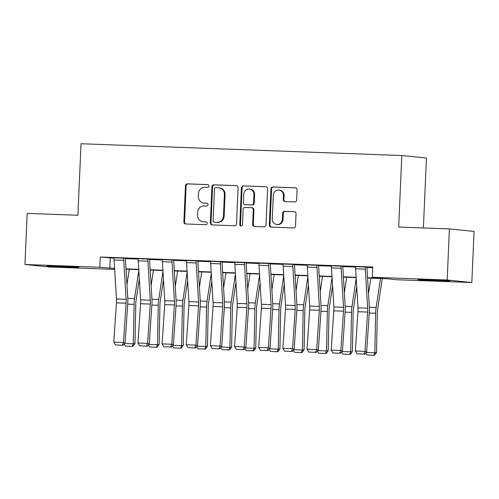 <?xml version="1.0" encoding="UTF-8"?>
<svg xmlns="http://www.w3.org/2000/svg" width="499" height="499" viewBox="0 0 499 499"><rect width="100%" height="100%" fill="white"/><g stroke="black" fill="none" stroke-linecap="round" stroke-linejoin="round"><path stroke-width="0.75" d="M208.863 186.04A1.403 1.329 -84.2 0 0 207.596 184.586L187.443 183.844A2.008 1.896 -84.2 0 0 185.453 185.784L183.882 221.887A2.008 1.896 -84.2 0 0 185.69 223.964L205.844 224.706A1.403 1.329 -84.2 0 0 207.228 223.346A1.403 1.329 -84.2 0 0 205.962 221.893L203.355 221.799A6.425 6.075 -84.2 0 1 202.987 221.774A6.425 6.075 -84.2 0 1 197.567 215.156L197.698 212.15A6.425 6.075 -84.2 0 1 204.047 205.956L206.655 206.05A1.403 1.329 -84.2 0 0 208.046 204.696A1.403 1.329 -84.2 0 0 206.779 203.243L204.172 203.143A6.425 6.075 -84.2 0 1 203.804 203.118A6.425 6.075 -84.2 0 1 198.384 196.506L198.515 193.493A6.425 6.075 -84.2 0 1 204.864 187.3L207.472 187.393A1.403 1.329 -84.2 0 0 208.863 186.04M439.089 280.843A15.956 0.318 2.5 0 1 417.95 279.621A15.956 0.318 2.5 0 1 428.697 279.783A15.956 0.318 2.5 0 1 449.836 281.012A15.956 0.318 2.5 0 1 439.089 280.843M68.07 267.208A15.956 0.318 2.5 0 1 46.931 265.986A15.956 0.318 2.5 0 1 57.678 266.154A15.956 0.318 2.5 0 1 78.817 267.377A15.956 0.318 2.5 0 1 68.07 267.208M294.653 201.952A2.008 1.896 -84.2 0 0 296.637 200.012L297.08 189.882A2.008 1.896 -84.2 0 0 295.271 187.811L272.891 186.988A2.008 1.896 -84.2 0 0 270.907 188.921L269.329 225.03A2.008 1.896 -84.2 0 0 271.138 227.101L293.518 227.924A2.008 1.896 -84.2 0 0 295.508 225.991L296.038 213.753A2.008 1.896 -84.2 0 0 294.229 211.676L284.648 211.327A2.008 1.896 -84.2 0 0 282.665 213.26L282.403 219.329A5.37 5.077 -84.2 0 1 276.783 224.488A5.37 5.077 -84.2 0 1 272.254 218.955L273.29 195.19A5.37 5.077 -84.2 0 1 278.91 190.032A5.37 5.077 -84.2 0 1 283.438 195.558L283.27 199.519A2.008 1.896 -84.2 0 0 285.079 201.596L294.653 201.952M114.658 269.385L49.594 266.996L24.95 264.489L27.183 213.397L77.906 215.262L81.031 143.737L401.807 155.526L398.682 227.051L449.406 228.916L447.179 280.001L471.817 282.509L396.942 279.758L386.95 278.741L367.57 278.03M24.95 264.489L99.831 267.239L114.602 268.431M367.551 277.725L382.29 278.267L372.298 277.251L372.741 267.034L100.274 257.022L99.831 267.239M372.298 277.251L447.179 280.001M238.092 187.718A2.008 1.896 -84.2 0 0 236.283 185.64L213.903 184.817A2.008 1.896 -84.2 0 0 211.919 186.757L210.341 222.86A2.008 1.896 -84.2 0 0 212.15 224.937L234.53 225.76A2.008 1.896 -84.2 0 0 236.514 223.82L238.092 187.718M243.393 185.902L265.78 186.726A2.008 1.896 -84.2 0 1 267.589 188.803L266.011 224.906A2.008 1.896 -84.2 0 1 264.027 226.839L254.446 226.49A2.008 1.896 -84.2 0 1 252.637 224.413L253.28 209.773A2.008 1.896 -84.2 0 0 251.471 207.696L245.115 207.459A2.008 1.896 -84.2 0 0 243.132 209.399L242.464 224.644A1.403 1.329 -84.2 0 1 240.992 225.991A1.403 1.329 -84.2 0 1 239.807 224.544L241.41 187.836A2.008 1.896 -84.2 0 1 243.393 185.902L266.167 186.782M100.274 257.022L114.053 258.176M125.386 258.594L138.211 259.062M149.544 259.48L162.362 259.954M173.702 260.366L186.52 260.84M197.853 261.258L210.672 261.726M222.011 262.143L234.829 262.611M246.163 263.029L258.981 263.503M270.321 263.921L283.139 264.389M294.472 264.807L307.29 265.275M318.63 265.693L331.448 266.167M342.782 266.578L355.6 267.052M366.94 267.47L372.716 267.682M123.746 260.297L114.084 259.942A7.161 2.339 92.1 0 1 114.065 257.733L123.727 258.089A7.161 2.339 92.1 0 0 123.746 260.297L126.116 299.313A10.229 3.343 -87.9 0 1 126.097 303.199L123.453 342.47L125.099 343.006L127.744 303.741A15.344 5.009 92.1 0 0 127.769 297.909L125.399 258.887A2.046 0.667 -87.9 0 1 125.392 258.257L114.065 257.796M147.904 261.183L138.242 260.827A7.161 2.339 92.1 0 1 138.223 258.619L147.885 258.975A7.161 2.339 92.1 0 0 147.904 261.183L150.274 300.198A10.229 3.343 -87.9 0 1 150.255 304.091L147.61 343.356L149.251 343.892L151.902 304.627A15.344 5.009 92.1 0 0 151.927 298.795L149.557 259.773A2.046 0.667 -87.9 0 1 149.55 259.143L138.223 258.682M172.055 262.069L162.393 261.713A7.161 2.339 92.1 0 1 162.375 259.511L172.036 259.86A7.161 2.339 92.1 0 0 172.055 262.069L174.425 301.09A10.229 3.343 -87.9 0 1 174.407 304.976L171.762 344.248L173.409 344.784L176.053 305.513A15.344 5.009 92.1 0 0 176.078 299.681L173.708 260.665A2.046 0.667 -87.9 0 1 173.702 260.035L162.375 259.574M196.213 262.954L186.551 262.605A7.161 2.339 92.1 0 1 186.532 260.397L196.194 260.752A7.161 2.339 92.1 0 0 196.213 262.954L198.583 301.976A10.229 3.343 -87.9 0 1 198.565 305.862L195.92 345.133L197.56 345.67L200.211 306.398A15.344 5.009 92.1 0 0 200.236 300.573L197.866 261.551A2.046 0.667 -87.9 0 1 197.86 260.921L186.532 260.459M220.365 263.846L210.703 263.491A7.161 2.339 92.1 0 1 210.69 261.283L220.352 261.638A7.161 2.339 92.1 0 0 220.365 263.846L222.735 302.862A10.229 3.343 -87.9 0 1 222.716 306.754L220.071 346.019L221.718 346.556L224.363 307.29A15.344 5.009 92.1 0 0 224.388 301.458L222.018 262.437A2.046 0.667 -87.9 0 1 222.011 261.807L210.684 261.345M244.522 264.732L234.861 264.376A7.161 2.339 92.1 0 1 234.842 262.168L244.504 262.524A7.161 2.339 92.1 0 0 244.522 264.732L246.893 303.754A10.229 3.343 -87.9 0 1 246.874 307.64L244.229 346.905L245.87 347.447L248.521 308.176A15.344 5.009 92.1 0 0 248.546 302.344L246.175 263.329A2.046 0.667 -87.9 0 1 246.169 262.699L234.842 262.231M268.674 265.618L259.012 265.262A7.161 2.339 92.1 0 1 259 263.06L268.662 263.416A7.161 2.339 92.1 0 0 268.674 265.618L271.044 304.639A10.229 3.343 -87.9 0 1 271.032 308.525L268.381 347.797L270.028 348.333L272.672 309.062A15.344 5.009 92.1 0 0 272.697 303.23L270.327 264.214A2.046 0.667 -87.9 0 1 270.327 263.584L258.993 263.123M292.832 266.51L283.17 266.154A7.161 2.339 92.1 0 1 283.151 263.946L292.813 264.302A7.161 2.339 92.1 0 0 292.832 266.51L295.202 305.525A10.229 3.343 -87.9 0 1 295.183 309.411L292.539 348.682L294.179 349.219L296.83 309.954A15.344 5.009 92.1 0 0 296.855 304.122L294.485 265.1A2.046 0.667 -87.9 0 1 294.479 264.47L283.151 264.008M316.984 267.395L307.322 267.04A7.161 2.339 92.1 0 1 307.309 264.832L316.971 265.187A7.161 2.339 92.1 0 0 316.984 267.395L319.354 306.417A10.229 3.343 -87.9 0 1 319.341 310.303L316.69 349.568L318.337 350.111L320.982 310.84A15.344 5.009 92.1 0 0 321.007 305.008L318.636 265.986A2.046 0.667 -87.9 0 1 318.636 265.356L307.303 264.894M341.141 268.281L331.479 267.926A7.161 2.339 92.1 0 1 331.461 265.724L341.123 266.079A7.161 2.339 92.1 0 0 341.141 268.281L343.512 307.303A10.229 3.343 -87.9 0 1 343.493 311.189L340.848 350.46L342.489 350.997L345.14 311.725A15.344 5.009 92.1 0 0 345.165 305.893L342.794 266.878A2.046 0.667 -87.9 0 1 342.788 266.248L331.461 265.786M365.293 269.173L355.631 268.818A7.161 2.339 92.1 0 1 355.619 266.609L365.28 266.965A7.161 2.339 92.1 0 0 365.293 269.173L367.663 308.189A10.229 3.343 -87.9 0 1 367.651 312.075L365 351.346L366.646 351.882L369.291 312.617A15.344 5.009 92.1 0 0 369.316 306.785L366.946 267.763A2.046 0.667 -87.9 0 1 366.946 267.133L355.612 266.672M423.395 227.956L426.445 158.033L401.807 155.526M449.406 228.916L474.05 231.417L471.817 282.509M356.167 277.612L343.418 277.138M332.01 276.72L319.26 276.253M307.858 275.835L295.109 275.367M283.7 274.949L270.951 274.481M259.549 274.057L246.799 273.589M235.391 273.171L222.641 272.704M211.239 272.286L198.49 271.818M187.081 271.4L174.332 270.926M162.93 270.508L150.18 270.04M138.772 269.622L126.022 269.154M126.004 268.849L138.753 269.317M150.162 269.734L162.911 270.209M174.313 270.626L187.063 271.094M198.471 271.512L211.22 271.98M222.623 272.398L235.372 272.866M246.78 273.29L259.53 273.758M270.932 274.176L283.682 274.643M295.09 275.061L307.839 275.529M319.241 275.953L331.991 276.421M343.399 276.839L356.149 277.307M110.267 258.039L109.817 268.256M203.804 203.118L204.465 203.187A6.425 6.075 -84.2 0 0 204.839 203.212L204.172 203.143M207.104 203.299L204.839 203.212M202.987 221.774L203.654 221.843A6.425 6.075 -84.2 0 0 204.022 221.868L203.355 221.799M206.293 221.949L204.022 221.868M207.921 184.642L188.104 183.913A2.008 1.896 -84.2 0 0 186.121 185.853L184.549 221.955A2.008 1.896 -84.2 0 0 185.965 223.976M236.669 185.697L214.564 184.886A2.008 1.896 -84.2 0 0 212.58 186.819L211.008 222.928A2.008 1.896 -84.2 0 0 212.424 224.943M215.867 187.705A1.403 1.329 -84.2 0 0 214.476 189.059L213.092 220.751A1.403 1.329 -84.2 0 0 214.358 222.205L217.109 222.304A6.425 6.075 -84.2 0 0 223.458 216.111L224.407 194.448A6.425 6.075 -84.2 0 0 218.986 187.83A6.425 6.075 -84.2 0 0 218.612 187.805L215.867 187.705M214.863 222.255A1.403 1.329 -84.2 0 0 215.025 222.273L214.358 222.205M218.986 187.83L219.654 187.898A6.425 6.075 -84.2 0 1 225.068 194.516L224.126 216.179A6.425 6.075 -84.2 0 1 217.776 222.373L215.025 222.273M252.132 207.765A2.008 1.896 -84.2 0 1 253.941 209.842L253.305 224.481A2.008 1.896 -84.2 0 0 254.721 226.502M244.061 185.971A2.008 1.896 -84.2 0 0 242.077 187.905L240.474 224.612A1.403 1.329 -84.2 0 0 241.329 225.978M253.941 194.579A5.37 5.077 -84.2 0 0 249.413 189.046A5.37 5.077 -84.2 0 0 243.793 194.205L243.425 202.582A2.008 1.896 -84.2 0 0 245.234 204.652L251.59 204.889A2.008 1.896 -84.2 0 0 253.573 202.95L253.941 194.579L254.609 194.647A5.37 5.077 -84.2 0 0 250.074 189.115L249.413 189.046M245.67 204.696A2.008 1.896 -84.2 0 0 245.901 204.721L245.234 204.652M254.609 194.647L254.241 203.018A2.008 1.896 -84.2 0 1 252.257 204.958L245.901 204.721M278.91 190.032L279.577 190.1A5.37 5.077 -84.2 0 1 284.106 195.627L283.931 199.588A2.008 1.896 -84.2 0 0 285.353 201.608M276.783 224.488L277.45 224.556A5.37 5.077 -84.2 0 0 283.07 219.398L282.403 219.329M294.622 211.738L285.316 211.395A2.008 1.896 -84.2 0 0 283.332 213.329L283.07 219.398M295.664 187.867L273.558 187.056A2.008 1.896 -84.2 0 0 271.575 188.99L269.996 225.093A2.008 1.896 -84.2 0 0 271.412 227.114M126.964 284.63L129.272 269.273M124.644 343.524L133.308 343.842L134.1 304.384A15.344 5.009 -87.9 0 1 134.58 298.602L138.822 270.389M132.31 346.387L133.308 343.842L134.986 343.643L132.977 346.306L132.31 346.387L125.542 346.138L124.114 344.135M139.333 278.804L136.096 300.329A10.229 3.343 92.1 0 0 135.772 304.184L134.986 343.643M114.084 259.942L116.454 298.957A10.229 3.343 -87.9 0 1 116.435 302.843L113.791 342.114L123.453 342.47L122.317 345.221L115.556 344.971L122.317 345.221M122.979 345.439L125.099 343.006M113.791 342.114L115.556 344.971M151.116 285.522L153.43 270.159M148.802 344.41L157.459 344.728L158.252 305.269A15.344 5.009 -87.9 0 1 158.732 299.487L162.973 271.275M156.461 347.273L157.459 344.728L159.137 344.528L157.135 347.192L156.461 347.273L149.7 347.023L148.265 345.027M163.485 279.69L160.248 301.215A10.229 3.343 92.1 0 0 159.929 305.07L159.137 344.528M175.274 286.407L177.582 271.051M172.953 345.302L181.617 345.62L182.409 306.161A15.344 5.009 -87.9 0 1 182.89 300.373L187.131 272.161M180.619 348.159L181.617 345.62L183.295 345.42L181.287 348.077L180.619 348.159L173.852 347.909L172.423 345.913M187.643 280.575L184.405 302.101A10.229 3.343 92.1 0 0 184.081 305.962L183.295 345.42M199.425 287.293L201.739 271.936M197.111 346.187L205.769 346.506L206.561 307.047A15.344 5.009 -87.9 0 1 207.041 301.265L211.283 273.053M204.771 349.051L205.769 346.506L207.447 346.306L205.445 348.969L204.771 349.051L198.009 348.801L196.575 346.799M211.794 281.467L208.557 302.993A10.229 3.343 92.1 0 0 208.239 306.848L207.447 346.306M138.242 260.827L140.612 299.849A10.229 3.343 -87.9 0 1 140.593 303.735L137.949 343L147.61 343.356L146.475 346.106L139.714 345.863L146.475 346.106M147.13 346.325L149.251 343.892M137.949 343L139.714 345.863M162.393 261.713L164.764 300.735A10.229 3.343 -87.9 0 1 164.745 304.621L162.1 343.892L171.762 344.248L170.627 346.998L163.865 346.749L170.627 346.998M171.288 347.21L173.409 344.784M162.1 343.892L163.865 346.749M186.551 262.605L188.921 301.621A10.229 3.343 -87.9 0 1 188.903 305.507L186.258 344.778L195.92 345.133L194.785 347.884L188.023 347.635L194.785 347.884M195.44 348.096L197.56 345.67M186.258 344.778L188.023 347.635M223.583 288.179L225.891 272.822M221.269 347.073L229.927 347.391L230.719 307.933A15.344 5.009 -87.9 0 1 231.199 302.151L235.441 273.939M228.929 349.936L229.927 347.391L231.605 347.192L229.596 349.855L228.929 349.936L222.161 349.687L220.733 347.691M235.952 282.353L232.715 303.879A10.229 3.343 92.1 0 0 232.397 307.733L231.605 347.192M210.703 263.491L213.073 302.506A10.229 3.343 -87.9 0 1 213.054 306.398L210.41 345.664L220.071 346.019L218.936 348.77L212.175 348.52L218.936 348.77M219.597 348.988L221.718 346.556M210.41 345.664L212.175 348.52M247.735 289.071L250.049 273.708M245.421 347.959L254.078 348.277L254.87 308.825A15.344 5.009 -87.9 0 1 255.351 303.036L259.592 274.824M253.08 350.822L254.078 348.277L255.756 348.077L253.754 350.741L253.08 350.822L246.319 350.572L244.884 348.576M260.104 283.239L256.873 304.764A10.229 3.343 92.1 0 0 256.548 308.625L255.756 348.077M234.861 264.376L237.231 303.398A10.229 3.343 -87.9 0 1 237.212 307.284L234.567 346.556L244.229 346.905L243.094 349.662L236.333 349.412L243.094 349.662M243.749 349.874L245.87 347.447M234.567 346.556L236.333 349.412M271.893 289.956L274.201 274.6M269.579 348.851L278.236 349.169L279.028 309.711A15.344 5.009 -87.9 0 1 279.509 303.922L283.75 275.71M277.238 351.708L278.236 349.169L279.914 348.969L277.906 351.633L277.238 351.708L270.47 351.464L269.042 349.462M284.262 284.131L281.024 305.656A10.229 3.343 92.1 0 0 280.706 309.511L279.914 348.969M259.012 265.262L261.382 304.284A10.229 3.343 -87.9 0 1 261.37 308.17L258.719 347.441L268.381 347.797L267.246 350.548L260.484 350.298L267.246 350.548M267.907 350.76L270.028 348.333M258.719 347.441L260.484 350.298M296.05 290.842L298.358 275.485M293.73 349.737L302.388 350.055L303.18 310.596A15.344 5.009 -87.9 0 1 303.66 304.814L307.902 276.602M301.39 352.6L302.388 350.055L304.066 349.855L302.063 352.519L301.39 352.6L294.628 352.35L293.194 350.348M308.413 285.016L305.182 306.542A10.229 3.343 92.1 0 0 304.858 310.397L304.066 349.855M283.17 266.154L285.54 305.17A10.229 3.343 -87.9 0 1 285.522 309.062L282.877 348.327L292.539 348.682L291.404 351.433L284.642 351.184L291.404 351.433M292.058 351.652L294.179 349.219M282.877 348.327L284.642 351.184M320.202 291.734L322.51 276.371M317.888 350.622L326.546 350.94L327.338 311.488A15.344 5.009 -87.9 0 1 327.818 305.7L332.06 277.488M325.548 353.485L326.546 350.94L328.223 350.741L326.215 353.404L325.548 353.485L318.78 353.236L317.352 351.24M332.571 285.902L329.334 307.428A10.229 3.343 92.1 0 0 329.016 311.289L328.223 350.741M307.322 267.04L309.692 306.062A10.229 3.343 -87.9 0 1 309.679 309.948L307.028 349.213L316.69 349.568L315.555 352.319L308.794 352.076L315.555 352.319M316.216 352.537L318.337 350.111M307.028 349.213L308.794 352.076M344.36 292.62L346.668 277.263M342.04 351.514L350.703 351.832L351.489 312.374A15.344 5.009 -87.9 0 1 351.97 306.586L356.211 278.373M349.699 354.371L350.703 351.832L352.375 351.633L350.373 354.296L349.699 354.371L342.938 354.128L341.503 352.126M356.723 286.788L353.492 308.32A10.229 3.343 92.1 0 0 353.167 312.174L352.375 351.633M331.479 267.926L333.85 306.947A10.229 3.343 -87.9 0 1 333.831 310.833L331.186 350.105L340.848 350.46L339.713 353.211L332.952 352.961L339.713 353.211M340.368 353.423L342.489 350.997M331.186 350.105L332.952 352.961M368.512 293.506L370.819 278.149M366.197 352.4L374.855 352.718L375.647 313.26A15.344 5.009 -87.9 0 1 376.127 307.478L380.481 278.504M373.857 355.263L374.855 352.718L376.533 352.519L374.524 355.182L373.857 355.263L367.096 355.014L365.661 353.011M382.246 278.567L377.643 309.205A10.229 3.343 92.1 0 0 377.325 313.06L376.533 352.519M355.631 268.818L358.001 307.833A10.229 3.343 -87.9 0 1 357.989 311.719L355.338 350.99L365 351.346L363.871 354.097L357.103 353.847L363.871 354.097M364.526 354.315L366.646 351.882M355.338 350.99L357.103 353.847M184.549 221.955L183.882 221.887M186.121 185.853L185.453 185.784M188.104 183.913L187.443 183.844M211.008 222.928L210.341 222.86M212.58 186.819L211.919 186.757M214.564 184.886L213.903 184.817M217.776 222.373L217.109 222.304M224.126 216.179L223.458 216.111M225.068 194.516L224.407 194.448M253.305 224.481L252.637 224.413M253.941 209.842L253.28 209.773M240.474 224.612L239.807 224.544M242.077 187.905L241.41 187.836M252.257 204.958L251.59 204.889M254.241 203.018L253.573 202.95M283.931 199.588L283.27 199.519M284.106 195.627L283.438 195.558M283.332 213.329L282.665 213.26M285.316 211.395L284.648 211.327M269.996 225.093L269.329 225.03M271.575 188.99L270.907 188.921M273.558 187.056L272.891 186.988M127.719 304.153L134.1 304.384M127.794 298.352L134.58 298.602M126.116 299.313L116.454 298.957M126.097 303.199L116.435 302.843M151.871 305.039L158.252 305.269M151.952 299.238L158.732 299.487M176.028 305.924L182.409 306.161M176.103 300.124L182.89 300.373M200.18 306.81L206.561 307.047M200.261 301.016L207.041 301.265M150.274 300.198L140.612 299.849M150.255 304.091L140.593 303.735M174.425 301.09L164.764 300.735M174.407 304.976L164.745 304.621M198.583 301.976L188.921 301.621M198.565 305.862L188.903 305.507M224.338 307.702L230.719 307.933M224.413 301.901L231.199 302.151M222.735 302.862L213.073 302.506M222.716 306.754L213.054 306.398M248.49 308.588L254.87 308.825M248.571 302.787L255.351 303.036M246.893 303.754L237.231 303.398M246.874 307.64L237.212 307.284M272.647 309.474L279.028 309.711M272.722 303.679L279.509 303.922M271.044 304.639L261.382 304.284M271.032 308.525L261.37 308.17M296.799 310.366L303.18 310.596M296.88 304.565L303.66 304.814M295.202 305.525L285.54 305.17M295.183 309.411L285.522 309.062M320.957 311.251L327.338 311.488M321.032 305.45L327.818 305.7M319.354 306.417L309.692 306.062M319.341 310.303L309.679 309.948M345.108 312.137L351.489 312.374M345.189 306.336L351.97 306.586M343.512 307.303L333.85 306.947M343.493 311.189L333.831 310.833M369.266 313.029L375.647 313.26M369.341 307.228L376.127 307.478M367.663 308.189L358.001 307.833M367.651 312.075L357.989 311.719M214.944 222.267L214.277 222.198M252.251 207.771L251.583 207.703M245.789 204.715L245.121 204.646"/></g></svg>
